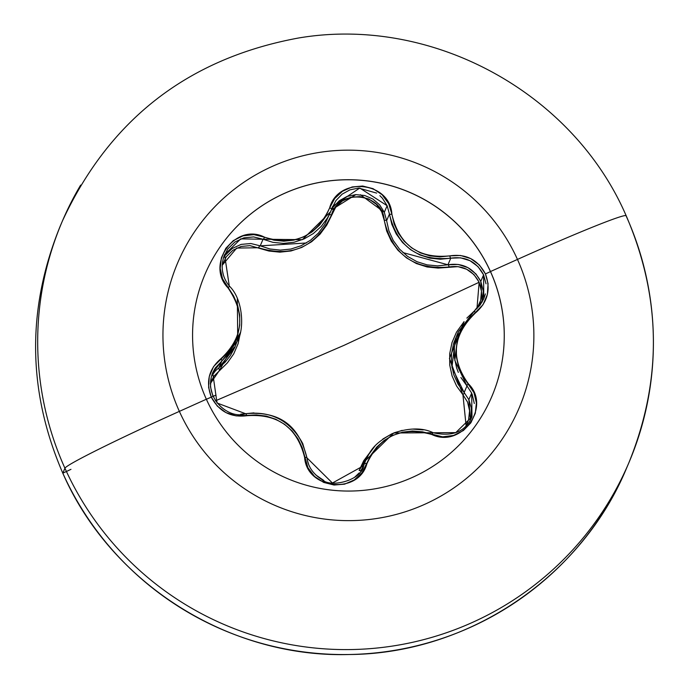 <?xml version="1.0" encoding="UTF-8"?>
<svg xmlns="http://www.w3.org/2000/svg" width="689" height="689" viewBox="0 0 689 689"><rect width="100%" height="100%" fill="white"/><g stroke="black" fill="none" stroke-linecap="round" stroke-linejoin="round"><path stroke-width="1.03" d="M491.739 396.743A155.895 155.628 23.2 0 0 490.456 271.604L490.482 271.544A155.895 155.628 -156.8 0 1 339.789 490.809A155.895 155.628 -156.8 0 1 206.355 399.232A30794.631 1234.671 155.7 0 0 179.364 411.376A185.513 185.186 -156.8 0 1 272.138 166.462A185.513 185.186 -156.8 0 1 517.465 259.426A123.176 4.935 -24.3 0 1 626.172 215.735A123.176 4.935 155.7 0 0 517.465 259.426A30794.631 1234.671 155.7 0 0 490.482 271.544A155.895 155.628 -156.8 0 1 412.522 477.365A155.895 155.628 -156.8 0 1 206.355 399.232A155.895 155.628 -156.8 0 1 284.316 193.42A155.895 155.628 -156.8 0 1 490.482 271.544A30794.631 1234.671 -24.3 0 1 517.465 259.426A185.513 185.186 23.2 0 0 272.138 166.462A185.513 185.186 23.2 0 0 179.364 411.376A185.513 185.186 23.2 0 0 424.691 504.339A185.513 185.186 23.2 0 0 517.465 259.426A185.513 185.186 -156.8 0 1 424.691 504.339A185.513 185.186 -156.8 0 1 179.364 411.376A30794.631 1234.671 -24.3 0 1 206.355 399.232A155.895 155.628 -156.8 0 1 357.048 179.975A155.895 155.628 -156.8 0 1 490.482 271.544L490.456 271.604A155.895 155.628 -156.8 0 1 491.739 396.743M206.373 399.276L211.282 397.14L217.336 406.122L225.966 412.608L236.129 415.898L256.429 414.942L266.298 416.122L275.789 419.265L284.557 424.303L292.119 430.995L298.104 438.988L302.325 447.953L307.914 467.719L314.563 476.452L323.666 482.421L334.053 485.03L344.595 484.16L354.206 479.975L361.94 472.895L370.949 454.947L376.788 447.023L384.169 440.409L392.885 435.362L402.471 432.184L412.444 430.995L422.409 431.814L442.605 436.835L453.586 435.431L463.37 430.53L470.837 422.848L475.298 413.297L476.392 402.884L473.989 392.67L462.638 375.91L458.573 366.892L456.445 357.186L456.385 347.11L458.435 337.214L462.465 327.973L468.262 319.748L482.98 304.762L487.364 294.548L488.07 283.627L485.435 273.929L490.456 271.604L485.435 273.929C477.675 259.546 465.79 253.526 449.796 255.877A2.635 0.525 78.5 0 0 450.77 258.186L460.562 257.815L469.993 260.692L477.985 266.574L483.583 274.833L480.784 281.388L475.935 273.938L468.003 267.676L458.159 264.455L447.945 264.783L450.77 258.186L440.34 259.228L429.824 258.125L419.756 254.904L410.489 249.616L402.531 242.519L396.235 233.976L391.817 224.33L389.449 214.064L386.624 220.669A2.635 0.698 -7.1 0 0 384.221 220.291L386.693 231.048L391.335 241.219L397.975 250.288L406.476 257.893L416.354 263.534L427.068 266.962L438.152 268.09L458.021 266.634L466.642 269.244L473.989 274.635L479.156 282.257L481.456 291.197L480.655 300.352L476.943 308.698L479.156 282.257L344.199 345.267L479.156 282.257C472.447 270.036 462.44 264.938 449.116 266.97A2.635 0.741 78.3 0 0 447.945 264.783C462.517 262.535 473.455 268.073 480.784 281.388L482.171 301.997L483.29 291.128L480.784 281.388L483.583 274.833L486.029 283.816M234.389 347.11L221.78 361.096L218.956 367.693L225.114 362.199L230.341 355.662L234.828 347.402L240.461 332.339M332.012 208.121L335.999 200.49L342.149 194.143L349.934 189.854L358.668 188.063L376.642 193.092M379.906 195.659L382.438 198.26L387.132 205.71L384.316 212.29L379.63 204.84L372.913 199.043L364.714 195.512L355.8 194.617L347.049 196.443L339.272 200.766L333.149 207.113L331.349 209.956M455.377 338.652L451.95 367.401L464.153 392.549A2.635 0.887 -42 0 1 462.93 394.771L467.598 402.161L469.588 410.799L468.572 419.782L466.091 425.638L462.93 394.771L449.435 358.513L464.076 321.625L456.497 332.158L452.018 342.528L449.702 353.715L449.736 365.058L452.087 375.97L456.566 385.995L462.93 394.771A2.635 0.887 138 0 0 464.153 392.549L466.978 385.943L471.672 393.083L468.856 399.663L464.153 392.549L468.856 399.663L470.389 419.937L471.138 416.69L471.285 407.94L468.856 399.663L471.672 393.083L471.999 416.733L455.765 432.623L433.278 432.77A2.635 0.611 111.6 0 0 433.243 432.752A2.635 0.611 111.6 0 0 431.891 434.544C461.311 448.737 491.731 406.527 468.399 383.825A2.635 0.68 138.3 0 0 466.978 385.943L460.907 377.538M370.26 452.01L363.697 460.769L359.158 470.475A2.635 0.973 -161 0 0 360.898 470.69A2.635 0.973 19 0 1 359.158 470.475L370.26 452.01M215.442 400.843L344.199 345.267L215.442 400.843M80.647 185.091A307.949 307.406 23.2 0 0 64.93 468.219A123.176 4.935 -24.3 0 1 179.364 411.376A123.176 4.935 155.7 0 0 64.93 468.219A307.949 307.406 -156.8 0 1 80.647 185.091M62.811 473.179L64.93 468.219L62.811 473.179A307.949 307.406 23.2 0 0 326.379 654.059A307.949 307.406 23.2 0 0 608.318 504.09A307.949 307.406 -156.8 0 1 326.379 654.059A307.949 307.406 -156.8 0 1 62.811 473.179M62.802 473.188C110.903 583.325 228.722 658.073 349.134 654.516C467.728 653.852 581.249 577.615 626.551 468.193L628.669 463.232C662.43 380.345 661.604 297.846 626.18 215.752C572.783 92.128 431.323 15.296 298.32 38.041C188.175 58.444 109.542 119.43 62.415 220.988L60.296 225.94C26.57 308.732 27.405 391.145 62.802 473.188L70.958 469.347M626.163 216.001A307.949 307.406 -156.8 0 1 610.437 499.129A307.949 307.406 -156.8 0 1 328.498 649.107A307.949 307.406 -156.8 0 1 64.93 468.219A307.949 307.406 23.2 0 0 328.498 649.107A307.949 307.406 23.2 0 0 610.437 499.129M240.366 332.701L219.627 370.105L210.352 383.601L213.693 376.435L227.439 362.81L233.717 353.888L238.093 343.733L240.375 332.632M223.529 257.453L227.783 248.979L234.897 242.003L243.863 237.851L253.612 236.93L263.043 239.247L260.218 245.852L270.002 248.996L280.389 250.116L290.887 249.048L301.145 245.715L310.498 240.254L318.456 233.037L324.734 224.433L330.599 211.781L327.525 217.862L321.229 226.431L313.34 233.537L304.099 238.919L293.979 242.252L283.48 243.398L272.999 242.364L263.043 239.247L260.218 245.852A2.635 0.827 -66.4 0 0 258.547 247.756L236.723 248.057L222.168 265.299L226.302 256.704L232.865 250.271L241.098 246.464L249.995 245.637L268.917 251.037L279.906 252.157L290.991 250.968L301.799 247.429L311.669 241.701L320.101 234.122L326.775 225.07L335.758 207.096L342.424 200.93L350.839 197.243L360.037 196.58L368.925 199.052L376.409 204.332L381.663 211.712L384.221 220.291A2.635 0.698 172.9 0 1 386.624 220.669L388.915 230.841L393.247 240.495L399.499 249.117L407.543 256.351L416.923 261.682L427.094 264.877L437.593 265.885L447.945 264.783A2.635 0.741 -101.7 0 1 449.116 266.97C414.072 270.157 392.446 254.603 384.221 220.291C382.912 192.584 338.488 188.149 331.469 214.985A2.635 0.68 19.1 0 0 329.351 214.718A2.635 0.68 -160.9 0 1 331.469 214.985C316.096 247.024 291.791 257.953 258.547 247.756A2.635 0.827 113.6 0 1 260.218 245.852L306.372 242.993M402.919 252.579L447.945 264.783L450.77 258.186C465.48 256.041 476.418 261.587 483.583 274.833L483.773 298.802L458.357 331.693L454.792 360.399L466.978 385.943L471.672 393.083M360.425 194.737L384.316 212.29L386.624 220.669L384.316 212.29L387.132 205.71L389.449 214.064L386.624 220.669M331.349 209.938L355.868 194.617M212.677 372.775L215.209 368.081L221.78 361.096L218.956 367.693A2.635 0.956 -127 0 0 219.627 370.105A2.635 0.956 53 0 1 218.956 367.693L234.777 347.532M362.965 466.815L365.73 460.338L363.689 465.626L360.571 471.147M472.111 394.082L474.299 403.487M458.323 372.404L456.643 367.969L454.43 357.703L454.378 347.049L456.531 336.594L458.314 331.779L453.706 343.148L451.493 353.758L451.545 364.515L453.81 374.833L458.107 384.29L464.153 392.549L466.978 385.943A2.635 0.68 -41.7 0 1 468.399 383.825C450.244 358.53 452.613 334.888 475.505 312.892A2.635 0.474 -127.9 0 1 474.488 310.825A2.635 0.474 52.1 0 0 475.505 312.892C487.743 302.256 491.059 289.268 485.435 273.929L479.38 264.964L470.699 258.582L460.45 255.464L449.796 255.877C418.43 258.926 399.129 245.043 391.886 214.219A2.635 0.482 172.7 0 1 389.449 214.064C397.208 246.559 417.655 261.269 450.77 258.186A2.635 0.525 -101.5 0 1 449.796 255.877L439.944 256.894L429.996 255.903L420.471 252.889L411.695 247.894L404.167 241.167L398.233 233.063L394.099 223.925L391.886 214.219C390.06 181.25 338.213 175.988 329.618 207.957A2.635 0.456 19.1 0 0 331.96 208.285L332.718 206.295L359.761 188.028L387.132 205.71L389.449 214.064A2.635 0.482 -7.3 0 0 391.886 214.219L388.699 203.668L382.137 194.754L373.076 188.674L362.698 186.03L352.139 186.96L342.476 191.275L334.673 198.561L329.618 207.957C316.191 236.715 294.504 246.464 264.55 237.197A2.635 0.611 113.2 0 1 263.043 239.247L302.385 239.651L330.625 211.738L331.96 208.276A2.635 0.456 -160.9 0 1 329.618 207.957L325.458 217.018L319.532 225.148L312.091 231.9L303.349 236.999L293.772 240.134L283.842 241.193L273.946 240.177L264.55 237.197C235.5 222.168 205.029 264.343 227.999 287.873A2.635 0.543 -40.2 0 0 229.325 286.064A2.635 0.543 139.8 0 1 227.999 287.873C245.766 313.926 243.406 337.55 220.902 358.745A2.635 0.741 52.8 0 1 221.78 361.096L237.748 340.581L237.326 298.854M461.337 325.802L462.638 323.709M466.858 318.094L474.506 310.817L458.357 331.693M485.392 293.893L483.885 298.518M223.331 274.842L222.444 270.691M260.218 245.852L250.839 243.51L241.098 244.406L232.098 248.548L224.95 255.559L223.357 258.031M212.694 372.723L212.677 372.758C202.738 398.475 229.652 419.989 245.603 413.693A2.635 0.698 79.8 0 1 245.603 413.693A2.635 0.698 79.8 0 1 246.662 415.734C277.745 413.443 297.062 427.335 304.624 457.427C306.769 489.595 358.607 494.909 366.884 463.757A2.635 0.758 -160.9 0 0 364.429 463.706L362.81 467.495L364.429 463.706L363.663 465.695L332.417 483.032L306.949 457.866L302.738 443.544C290.19 420.617 271.13 410.67 245.568 413.71A2.635 0.698 -100.2 0 0 245.568 413.71L217.035 403.005L212.694 372.732L221.78 361.096A2.635 0.741 -127.2 0 0 220.902 358.745C208.827 369.011 205.623 381.809 211.282 397.14C219.059 411.505 230.858 417.706 246.662 415.734A2.635 0.698 -100.2 0 0 245.603 413.693L240.745 414.167M212.987 396.442L210.464 386.796L211.256 376.961M218.956 367.693L215.407 370.871L211.489 376.108M363.663 465.695C361.449 480.595 330.126 488.337 321.694 479.38C312.995 473.791 308.086 466.608 306.949 457.841A2.635 0.741 172 0 0 304.624 457.427A2.635 0.741 -8 0 1 306.949 457.841C300.705 433.08 286.564 410.188 245.603 413.693L253.957 412.883M359.184 472.912L354.723 477.176M323.873 480.509L315.691 474.902M308.56 464.102L307.475 460.605M368.761 454.387L374.98 446.016M382.808 439.048L392.024 433.717L402.143 430.349M412.685 429.066L423.227 429.902M229.299 286.038L224.562 254.663L240.762 238.876L263.043 239.247A2.635 0.611 -66.8 0 0 264.55 237.197L253.957 234.639L243.053 235.827L233.321 240.599L225.863 248.247L221.367 257.832L220.213 268.365L222.521 278.778L233.64 296.029L237.619 305.227L239.686 315.045L239.72 325.156L237.696 334.992L233.726 344.095L228.025 352.131L213.538 366.617L209.249 376.633L208.612 387.442L211.282 397.14L216.01 395.073M433.209 432.744L393.729 432.985L365.756 460.278L364.429 463.706A2.635 0.758 19.1 0 1 366.884 463.757C379.983 435.836 401.653 426.095 431.891 434.544A2.635 0.611 -68.4 0 1 433.243 432.752C422.779 427.688 409.697 427.731 394.005 432.873C371.922 444.026 369.915 452.578 365.756 460.278M205.072 274.101A155.895 155.628 -156.8 0 1 490.456 271.604A155.895 155.628 23.2 0 0 214.288 255.955M483.773 298.802L479.94 305.348L474.497 310.825M471.999 416.733C465.523 431.71 452.604 437.05 433.243 432.752M330.625 211.738L332.718 206.295M237.748 340.581C244.328 328.748 243.251 299.302 229.325 286.056C221.849 276.616 220.265 266.152 224.562 254.663"/></g></svg>
